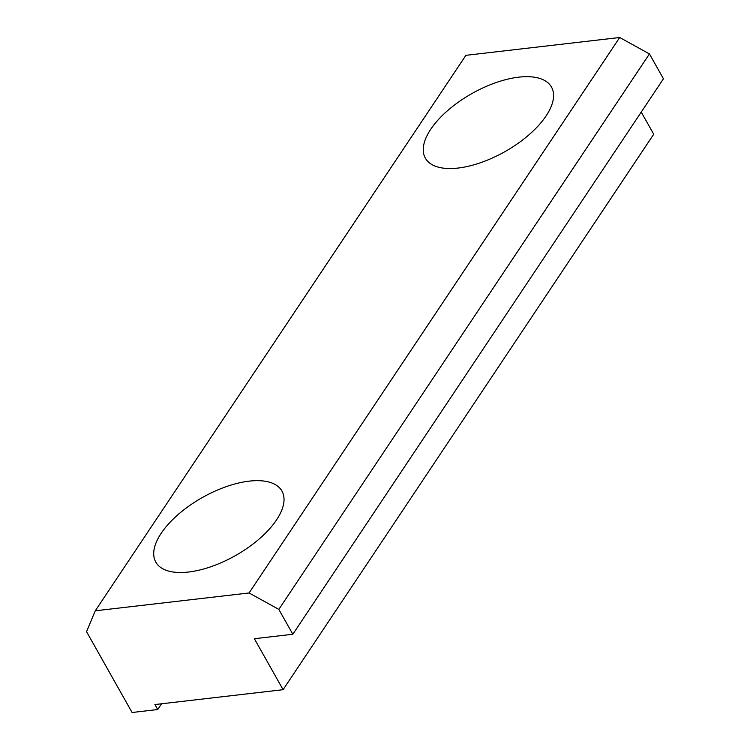 <?xml version="1.0" encoding="UTF-8"?>
<svg xmlns="http://www.w3.org/2000/svg" width="750" height="750" viewBox="0 0 750 750"><rect width="100%" height="100%" fill="white"/><g stroke="black" fill="none" stroke-linecap="round" stroke-linejoin="round"><path stroke-width="1.12" d="M649.444 53.925L619.706 37.5L249.084 592.969L278.822 609.394L649.444 53.925L663.45 78.788L292.828 634.256L254.372 638.719L283.097 689.691L653.719 134.222L641.241 112.078M619.706 37.5L465.891 55.331L95.269 610.8L249.084 592.969M161.184 533.278A72.394 33.413 150.6 0 1 226.331 486.619A72.394 33.413 150.6 0 1 281.934 491.053A72.394 33.413 150.6 0 1 235.266 555.694A72.394 33.413 150.6 0 1 155.803 562.125A72.394 33.413 150.6 0 1 161.184 533.278M430.734 129.3A72.394 33.413 150.6 0 1 495.872 82.641A72.394 33.413 150.6 0 1 551.484 87.075A72.394 33.413 150.6 0 1 504.816 151.716A72.394 33.413 150.6 0 1 425.344 158.147A72.394 33.413 150.6 0 1 430.734 129.3M283.097 689.691L154.922 704.55L157.725 709.528L132.084 712.5L86.55 631.688L95.269 610.8M278.822 609.394L292.828 634.256M157.725 709.528L161.55 703.781"/></g></svg>
